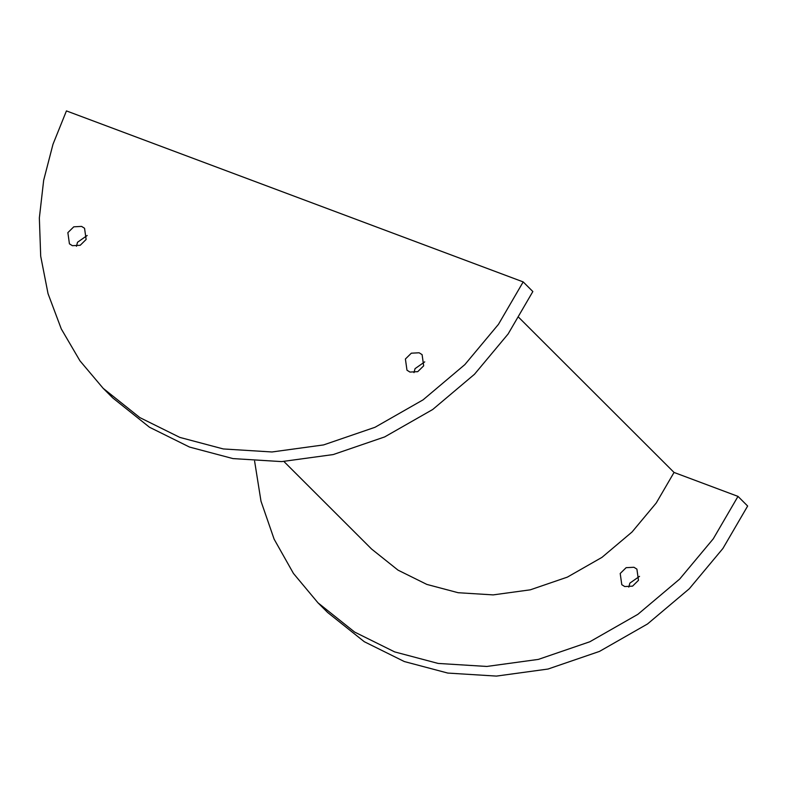 <?xml version="1.0" encoding="UTF-8"?>
<svg xmlns="http://www.w3.org/2000/svg" width="787" height="787" viewBox="0 0 787 787"><rect width="100%" height="100%" fill="white"/><g stroke="black" fill="none" stroke-linecap="round" stroke-linejoin="round"><path stroke-width="1.18" d="M371.641 549.08L398.025 570.142L426.849 584.416L458.152 592.719L493.183 594.893L530.32 589.817L567.358 577.127L601.957 557.373L632.04 532.002L656.24 503.001L674.046 472.446L518.849 317.486M674.046 472.446L737.999 496.39L713.268 538.82L679.643 579.104L637.863 614.332L589.817 641.769L538.367 659.398L486.799 666.451L438.133 663.431L394.661 651.902L354.632 632.069L317.978 602.822L293.443 573.428L274.122 539.164L260.999 501.221L254.604 461.133M317.978 602.822L327.628 612.463L364.283 641.71L404.311 661.542L447.793 673.072L496.449 676.092L548.027 669.039L599.478 651.41L647.514 623.973L689.304 588.745L722.919 548.46L747.65 506.031L737.999 496.39M639.546 576.34L629.866 583.128L628.793 587.112M523.188 281.913L66.433 110.908L52.985 144.287L43.669 180.272L39.35 217.969L40.698 256.208L48.037 293.649L61.288 328.936L79.959 360.82L103.176 388.335L139.83 417.592L179.859 437.415L223.331 448.954L271.997 451.974L323.565 444.921L375.015 427.282L423.062 399.855L464.842 364.617L498.466 324.333L523.188 281.913L532.848 291.544L508.117 333.973L474.492 374.258L432.712 409.496L384.666 436.923L333.226 454.561L281.648 461.605L232.991 458.595L189.51 447.055L149.481 427.233L112.826 397.976L103.176 388.335M86.127 239.474L80.205 245.288L72.394 245.692L69.433 243.842L67.859 232.637L73.781 226.823L81.592 226.41L84.553 228.269L86.127 239.474M405.403 359.01L411.335 353.186L419.137 352.783L422.098 354.642L423.672 365.847L417.749 371.661L409.938 372.064L406.977 370.205L405.403 359.01M87.19 235.49L77.51 242.278L76.447 246.262M424.744 361.863L415.054 368.641L413.992 372.625M620.205 573.487L626.137 567.673L633.938 567.27L636.899 569.119L638.473 580.324L632.551 586.138L624.74 586.551L621.789 584.692L620.205 573.487M283.94 461.516L371.631 549.08"/></g></svg>
